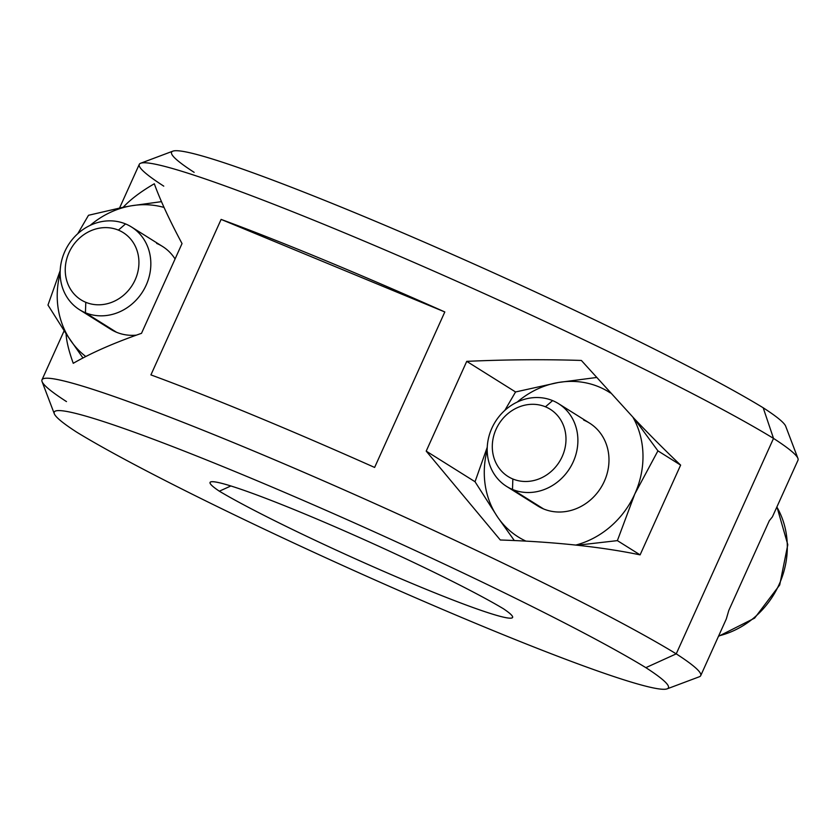 <?xml version="1.0" encoding="UTF-8"?>
<svg xmlns="http://www.w3.org/2000/svg" width="840" height="840" viewBox="0 0 840 840"><rect width="100%" height="100%" fill="white"/><g stroke="black" fill="none" stroke-linecap="round" stroke-linejoin="round"><path stroke-width="1.26" d="M54.296 413.742L42.074 381.602A366.356 24.182 24.3 0 1 294.945 468.489A366.356 24.182 24.3 0 1 676.231 653.856L645.855 667.653A341.933 22.564 24.3 0 1 483.872 626.766A341.933 22.564 24.3 0 1 76.808 432.222A341.933 22.564 24.3 0 1 238.791 473.109A341.933 22.564 24.3 0 1 645.855 667.653L676.231 653.856A366.356 24.182 24.3 0 1 699.332 676.767L667.139 688.852A341.933 22.564 -155.7 0 0 645.855 667.653A341.933 22.564 -155.7 0 0 289.957 494.687A341.933 22.564 -155.7 0 0 54.296 413.742A341.933 22.564 -155.7 0 0 76.808 432.222A341.933 22.564 -155.7 0 0 412.545 596.484A341.933 22.564 -155.7 0 0 667.139 688.852M219.345 491.19A170.972 11.287 -155.7 0 0 420.336 586.929A170.972 11.287 -155.7 0 0 503.318 608.685A170.972 11.287 -155.7 0 0 302.327 512.946A170.972 11.287 -155.7 0 0 219.345 491.19A170.972 11.287 -155.7 0 0 397.446 577.3A170.972 11.287 -155.7 0 0 512.579 616.613A170.972 11.287 -155.7 0 0 503.318 608.685A170.972 11.287 -155.7 0 0 335.255 526.901A170.972 11.287 -155.7 0 0 210.703 481.898A170.972 11.287 -155.7 0 0 219.345 491.19L230.885 485.961L219.345 491.19M119.595 207.942L139.282 164.357A366.356 24.182 24.3 0 1 402.99 257.67A366.356 24.182 24.3 0 1 773.514 438.406L676.231 653.856A366.356 24.182 -155.7 0 0 305.718 473.12A366.356 24.182 -155.7 0 0 42 379.806A366.356 24.182 -155.7 0 0 66.486 401.594M444.812 311.955A366.356 24.182 -155.7 0 0 221.12 219.408L150.916 374.892A366.356 24.182 24.3 0 1 374.619 467.439L444.812 311.955L221.12 219.408A366.356 24.182 24.3 0 1 444.812 311.955L374.619 467.439A366.356 24.182 24.3 0 0 150.916 374.892L221.12 219.408L444.812 311.955M634.337 418.719L581.364 360.455C544.835 359.257 506.636 359.552 466.736 361.358L426.206 451.122L500.304 539.994C527.646 540.908 553.287 542.65 577.216 545.234C600.285 547.722 621.243 550.935 640.101 554.873L680.631 465.108C666.173 451.437 650.738 435.981 634.337 418.719L581.364 360.455C544.835 359.257 506.636 359.552 466.736 361.358L515.561 391.965L558.442 382.473L596.432 377.506L558.442 382.473A85.481 76.818 -57.9 0 0 517.22 402.066A85.481 76.818 -57.9 0 1 558.442 382.473A85.481 76.818 -57.9 0 1 610.344 392.931A85.481 76.818 -57.9 0 0 558.442 382.473L515.561 391.965L466.736 361.358L426.206 451.122L500.304 539.994C527.646 540.908 553.287 542.65 577.216 545.234C600.285 547.722 621.243 550.935 640.101 554.873L680.631 465.108C666.173 451.437 650.738 435.981 634.337 418.719L657.92 450.86L634.809 493.962A85.481 76.818 -57.9 0 0 632.95 417.26A85.481 76.818 -57.9 0 1 634.809 493.962L617.379 540.624L640.101 554.873L617.379 540.624L577.216 545.234L617.379 540.624L634.809 493.962A85.481 76.818 -57.9 0 1 575.768 545.076A85.481 76.818 -57.9 0 0 634.809 493.962L657.92 450.86L680.631 465.108L657.92 450.86L634.337 418.719M66.076 333.764C66.454 341.24 68.849 351.089 73.248 363.31C91.255 352.894 114.009 342.909 141.498 333.333L182.028 243.569C169.47 220.059 160.23 200.13 154.308 183.771C140.868 191.572 130.505 199.406 123.197 207.249L131.387 205.79A85.481 76.818 -57.9 0 0 90.164 225.383A85.481 76.818 -57.9 0 1 131.387 205.79L123.197 207.249C130.505 199.406 140.868 191.572 154.308 183.771C160.23 200.13 169.47 220.059 182.028 243.569L141.498 333.333C114.009 342.909 91.255 352.894 73.248 363.31C68.849 351.089 66.454 341.24 66.076 333.764L82.961 357.966L66.076 333.764L47.974 305.056L60.197 270.532L47.974 305.056L66.076 333.764M726.254 619.091L700.718 675.644A366.356 24.182 -155.7 0 0 676.231 653.856L773.514 438.406A366.356 24.182 24.3 0 1 798 460.194L772.464 516.736M728.784 610.47L769.314 520.706L772.412 516.852L769.314 520.706L728.784 610.47L726.337 618.891M797.927 458.399A366.356 24.182 -155.7 0 0 773.514 438.406L763.193 407.778A341.933 22.564 24.3 0 1 785.704 426.258L797.927 458.399M140.668 163.233L172.862 151.148A341.933 22.564 24.3 0 1 427.455 243.516A341.933 22.564 24.3 0 1 763.193 407.778L773.514 438.406A366.356 24.182 -155.7 0 0 413.837 262.374A366.356 24.182 -155.7 0 0 140.668 163.233A366.356 24.182 -155.7 0 0 163.769 186.144M194.145 172.347A341.933 22.564 24.3 0 1 356.129 213.234A341.933 22.564 24.3 0 1 763.193 407.778M776.853 507.024A85.481 76.818 122.1 0 1 718.651 635.922A85.481 76.818 -57.9 0 0 776.853 507.024M504.808 410.413L515.561 391.965L504.808 410.413M487.2 449.946A85.481 76.818 -57.9 0 0 497.648 517.125A85.481 76.818 -57.9 0 0 525.924 541.118A85.481 76.818 -57.9 0 1 497.648 517.125L475.031 481.73L426.206 451.122L475.031 481.73L487.253 447.216L475.031 481.73L497.648 517.125L514.322 540.54L497.648 517.125A85.481 76.818 -57.9 0 1 487.2 449.946M583.695 420.094A48.846 43.901 122.1 0 1 604.307 481.352A48.846 43.901 122.1 0 1 543.575 508.945A48.846 43.901 122.1 0 1 532.392 501.921M558.495 403.641L589.586 423.129A48.846 43.901 122.1 0 1 602.679 484.649A48.846 43.901 122.1 0 1 543.575 508.945L512.495 489.447A48.846 43.901 -57.9 0 0 571.589 465.161A48.846 43.901 -57.9 0 0 558.495 403.641A48.846 43.901 -57.9 0 0 552.605 400.606A48.846 43.901 -57.9 0 0 493.5 424.893A48.846 43.901 -57.9 0 0 506.604 486.413A48.846 43.901 -57.9 0 0 512.495 489.447L543.575 508.945A48.846 43.901 122.1 0 1 537.684 505.901L506.604 486.413M545.444 406.802A39.69 35.669 -57.9 0 0 496.094 429.219A39.69 35.669 -57.9 0 0 512.851 478.989L512.495 489.447A48.846 43.901 122.1 0 1 491.873 428.201A48.846 43.901 122.1 0 1 552.605 400.606L545.444 406.802A39.69 35.669 -57.9 0 0 496.094 429.219A39.69 35.669 -57.9 0 0 512.851 478.989A39.69 35.669 -57.9 0 0 562.191 456.561A39.69 35.669 -57.9 0 0 545.444 406.802L552.605 400.606A48.846 43.901 122.1 0 1 573.216 461.853A48.846 43.901 122.1 0 1 512.495 489.447L512.851 478.989A39.69 35.669 -57.9 0 0 562.191 456.561A39.69 35.669 -57.9 0 0 545.444 406.802M60.144 273.262A85.481 76.818 -57.9 0 0 70.592 340.442A85.481 76.818 -57.9 0 0 85.775 356.506A85.481 76.818 -57.9 0 1 70.592 340.442A85.481 76.818 -57.9 0 1 60.144 273.262M77.752 233.73L88.505 215.282L123.197 207.249L88.505 215.282L77.752 233.73M161.469 201.653L131.387 205.79L161.469 201.653M164.052 207.448A85.481 76.818 -57.9 0 0 131.387 205.79A85.481 76.818 -57.9 0 1 164.052 207.448M156.639 243.411A48.846 43.901 122.1 0 1 175.077 258.972A48.846 43.901 122.1 0 0 162.529 246.456L131.439 226.958A48.846 43.901 -57.9 0 0 125.549 223.923A48.846 43.901 -57.9 0 0 66.444 248.209A48.846 43.901 -57.9 0 0 79.548 309.729A48.846 43.901 -57.9 0 0 85.439 312.764A48.846 43.901 -57.9 0 0 144.532 288.477A48.846 43.901 -57.9 0 0 131.439 226.958M79.548 309.729L110.628 329.228A48.846 43.901 122.1 0 0 116.519 332.262L85.439 312.764L116.519 332.262A48.846 43.901 122.1 0 0 136.374 335.139A48.846 43.901 122.1 0 1 116.519 332.262A48.846 43.901 122.1 0 1 105.336 325.248M118.388 230.118A39.69 35.669 -57.9 0 0 69.038 252.536A39.69 35.669 -57.9 0 0 85.796 302.306L85.439 312.764A48.846 43.901 122.1 0 1 64.817 251.517A48.846 43.901 122.1 0 1 125.549 223.923L118.388 230.118A39.69 35.669 -57.9 0 0 69.038 252.536A39.69 35.669 -57.9 0 0 85.796 302.306A39.69 35.669 -57.9 0 0 135.135 279.877A39.69 35.669 -57.9 0 0 118.388 230.118L125.549 223.923A48.846 43.901 122.1 0 1 146.16 285.169A48.846 43.901 122.1 0 1 85.439 312.764L85.796 302.306A39.69 35.669 -57.9 0 0 135.135 279.877A39.69 35.669 -57.9 0 0 118.388 230.118M42 379.806L64.124 330.813M718.462 636.342L754.614 618.135L779.709 584.966L787.794 544.698L776.937 506.846"/></g></svg>
